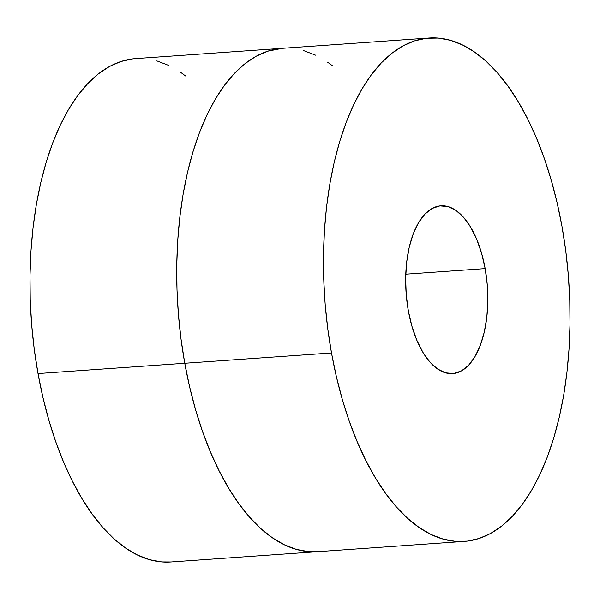 <?xml version="1.0" encoding="UTF-8"?>
<svg xmlns="http://www.w3.org/2000/svg" width="600" height="600" viewBox="0 0 600 600"><rect width="100%" height="100%" fill="white"/><g stroke="black" fill="none" stroke-linecap="round" stroke-linejoin="round"><path stroke-width="0.9" d="M317.017 551.73A252.308 122.333 -94 0 1 184.762 363.27A252.308 122.333 86 0 0 317.67 551.685L308.52 551.625L296.423 549.412L284.355 544.793L272.445 537.825L260.798 528.562L249.525 517.095L238.74 503.543L228.548 488.025L219.038 470.7L210.315 451.732L202.455 431.303L195.532 409.605L189.615 386.857L184.762 363.27L181.012 339.067L178.417 314.498L176.993 289.785L176.745 265.17L177.69 240.892L179.812 217.185L183.097 194.272L187.5 172.373L192.99 151.71L199.507 132.472L206.993 114.855L215.377 99.015L224.58 85.11L234.502 73.275L245.055 63.623L256.14 56.242L267.645 51.218L282.353 48.315L135.593 58.613A252.308 122.333 86 0 0 38.01 373.56L184.762 363.27A252.308 122.333 -94 0 1 281.947 48.345M132.72 58.883L120.9 61.515L109.395 66.54L98.31 73.92L87.758 83.573L77.828 95.407L68.633 109.305L60.248 125.145L52.762 142.77L46.245 162.007L40.755 182.67L36.345 204.562L33.068 227.475L30.945 251.19L30 275.468L30.24 300.082L31.672 324.795L34.267 349.365L38.01 373.56L42.862 397.147L48.78 419.903L55.703 441.6L63.57 462.03L72.293 480.998L81.802 498.322L91.995 513.84L102.78 527.393L114.045 538.86L125.692 548.123L137.61 555.09L149.67 559.71L161.767 561.923L171.015 561.975M185.835 76.162L180.81 72.472M168.9 65.498L156.833 60.885M429.09 38.017L282.353 48.315A252.308 122.333 86 0 0 184.77 363.263L38.01 373.56A252.308 122.333 86 0 0 170.91 561.982L464.408 541.388A252.308 122.333 -94 0 1 331.507 352.972A252.308 122.333 -94 0 1 429.09 38.017A252.308 122.333 -94 0 1 561.99 226.44A252.308 122.333 -94 0 1 464.408 541.388M279.48 48.585L267.66 51.218L256.155 56.242L245.07 63.623L234.51 73.275L224.587 85.11L215.392 99.007L207.007 114.847L199.522 132.472L192.998 151.71L187.507 172.373L183.105 194.272L179.828 217.178L177.705 240.892L176.76 265.17L177 289.785L178.425 314.498L181.028 339.067L184.77 363.263L331.507 352.972L184.77 363.263L189.623 386.85L195.54 409.605L202.462 431.303L210.33 451.732L219.053 470.7L228.555 488.025L238.755 503.543L249.532 517.095L260.805 528.562L272.452 537.825L284.37 544.793L296.43 549.412L308.528 551.625L317.775 551.678M485.16 268.612A84.105 40.777 -94 0 1 452.632 373.597A84.105 40.777 -94 0 1 408.33 310.793A84.105 40.777 -94 0 1 440.857 205.808A84.105 40.777 -94 0 1 485.16 268.612L405.765 274.185L485.16 268.612L481.567 253.17L476.64 239.13L470.565 227.025L463.575 217.335L455.933 210.428L447.938 206.565L439.905 205.897L432.127 208.455L424.912 214.125L418.537 222.705L413.25 233.865L409.245 247.163L406.688 262.095L405.66 278.093L406.222 294.532L408.33 310.793L411.923 326.235L416.85 340.282L422.933 352.38L429.923 362.07L437.558 368.978L445.553 372.84L453.592 373.507L461.37 370.957L468.577 365.28L474.952 356.7L480.248 345.548L484.245 332.243L486.81 317.31L487.83 301.312L487.275 284.873L485.16 268.612M332.595 65.865L327.57 62.175M315.66 55.2L303.593 50.588M561.99 226.44L565.732 250.635L568.327 275.205L569.76 299.918L570 324.532L569.055 348.81L566.933 372.525L563.655 395.438L559.245 417.33L553.755 437.993L547.237 457.23L539.752 474.855L531.368 490.695L522.173 504.592L512.243 516.428L501.69 526.08L490.605 533.46L479.1 538.485L467.28 541.118L455.265 541.327L443.168 539.115L431.1 534.502L419.19 527.528L407.543 518.265L396.27 506.798L385.485 493.245L375.293 477.728L365.79 460.403L357.06 441.435L349.2 421.005L342.278 399.308L336.36 376.56L331.507 352.972L327.765 328.77L325.163 304.2L323.737 279.487L323.498 254.873L324.442 230.595L326.558 206.888L329.843 183.975L334.245 162.083L339.735 141.413L346.252 122.175L353.745 104.558L362.13 88.718L371.325 74.812L381.248 62.977L391.808 53.325L402.893 45.953L414.397 40.92L426.217 38.287L438.232 38.078L450.33 40.29L462.39 44.91L474.308 51.877L485.955 61.14L497.22 72.608L508.005 86.16L518.197 101.677L527.707 119.002L536.43 137.97L544.298 158.4L551.22 180.097L557.138 202.853L561.99 226.44"/></g></svg>
